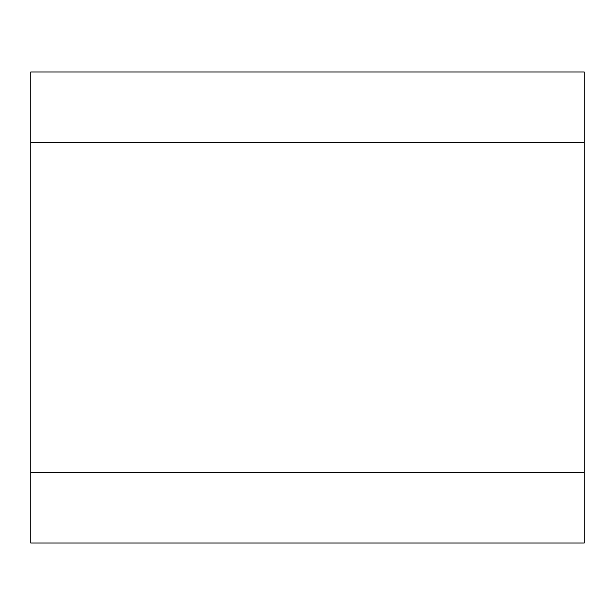 <?xml version="1.0" encoding="UTF-8"?>
<svg xmlns="http://www.w3.org/2000/svg" width="615" height="615" viewBox="0 0 615 615"><rect width="100%" height="100%" fill="white"/><g stroke="black" fill="none" stroke-linecap="round" stroke-linejoin="round"><path stroke-width="0.92" d="M30.75 71.97L30.75 543.03L584.25 543.03L584.25 71.97L30.75 71.97M30.75 472.374L584.25 472.374M30.75 142.626L584.25 142.626"/></g></svg>
